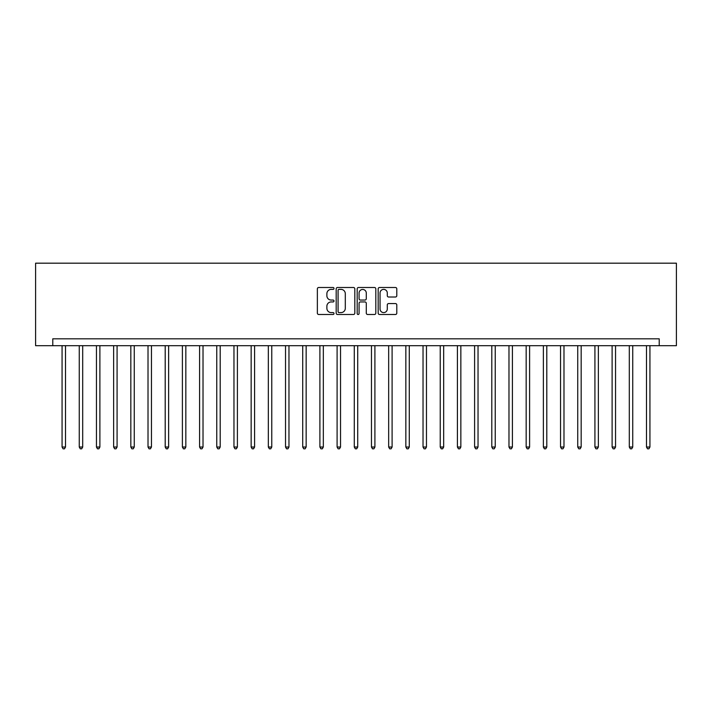 <?xml version="1.0" encoding="UTF-8"?>
<svg xmlns="http://www.w3.org/2000/svg" width="712" height="712" viewBox="0 0 712 712"><rect width="100%" height="100%" fill="white"/><g stroke="black" fill="none" stroke-linecap="round" stroke-linejoin="round"><path stroke-width="1.07" d="M333.999 288.44A0.943 0.943 0 0 0 333.056 287.497L318.709 287.497A1.353 1.353 0 0 0 317.365 288.85L317.365 313.147A1.353 1.353 0 0 0 318.709 314.49L333.056 314.49A0.943 0.943 0 0 0 333.999 313.547A0.943 0.943 0 0 0 333.056 312.604L331.196 312.604A4.316 4.316 0 0 1 326.879 308.287L326.879 306.258A4.316 4.316 0 0 1 331.196 301.941L333.056 301.941A0.943 0.943 0 0 0 333.999 300.998A0.943 0.943 0 0 0 333.056 300.055L331.196 300.055A4.316 4.316 0 0 1 326.879 295.729L326.879 293.709A4.316 4.316 0 0 1 331.196 289.383L333.056 289.383A0.943 0.943 0 0 0 333.999 288.44M395.445 297.011A1.353 1.353 0 0 0 396.798 295.667L396.798 288.85A1.353 1.353 0 0 0 395.445 287.497L379.523 287.497A1.353 1.353 0 0 0 378.17 288.85L378.17 313.147A1.353 1.353 0 0 0 379.523 314.49L395.445 314.49A1.353 1.353 0 0 0 396.798 313.147L396.798 304.914A1.353 1.353 0 0 0 395.445 303.561L388.627 303.561A1.353 1.353 0 0 0 387.284 304.914L387.284 308.99A3.613 3.613 0 0 1 383.67 312.604A3.613 3.613 0 0 1 380.057 308.99L380.057 292.997A3.613 3.613 0 0 1 383.67 289.383A3.613 3.613 0 0 1 387.284 292.997L387.284 295.667A1.353 1.353 0 0 0 388.627 297.011L395.445 297.011M659.214 345.685L676.4 345.685L676.4 263.182L35.6 263.182L35.6 345.685L659.214 345.685L659.214 338.814L52.786 338.814L52.786 345.685M354.816 288.85A1.353 1.353 0 0 0 353.472 287.497L337.541 287.497A1.353 1.353 0 0 0 336.189 288.85L336.189 313.147A1.353 1.353 0 0 0 337.541 314.49L353.472 314.49A1.353 1.353 0 0 0 354.816 313.147L354.816 288.85M358.528 287.497L374.459 287.497A1.353 1.353 0 0 1 375.811 288.85L375.811 313.147A1.353 1.353 0 0 1 374.459 314.49L367.641 314.49A1.353 1.353 0 0 1 366.288 313.147L366.288 303.294A1.353 1.353 0 0 0 364.945 301.941L360.423 301.941A1.353 1.353 0 0 0 359.07 303.294L359.07 313.547A0.943 0.943 0 0 1 358.127 314.49A0.943 0.943 0 0 1 357.184 313.547L357.184 288.85A1.353 1.353 0 0 1 358.528 287.497M339.028 289.383A0.943 0.943 0 0 0 338.084 290.336L338.084 311.66A0.943 0.943 0 0 0 339.028 312.604L340.986 312.604A4.316 4.316 0 0 0 345.302 308.287L345.302 293.709A4.316 4.316 0 0 0 340.986 289.383L339.028 289.383M366.288 293.068A3.613 3.613 0 0 0 362.684 289.455A3.613 3.613 0 0 0 359.07 293.068L359.07 298.702A1.353 1.353 0 0 0 360.423 300.055L364.945 300.055A1.353 1.353 0 0 0 366.288 298.702L366.288 293.068M62.069 345.685L62.069 447.029L65.513 447.029L65.513 345.685M65.513 447.029L64.481 448.818L63.101 448.818L62.069 447.029M79.263 345.685L79.263 447.029L82.699 447.029L82.699 345.685M82.699 447.029L81.666 448.818L80.287 448.818L79.263 447.029M96.449 345.685L96.449 447.029L99.885 447.029L99.885 345.685M99.885 447.029L98.852 448.818L97.482 448.818L96.449 447.029M113.635 345.685L113.635 447.029L117.08 447.029L117.08 345.685M117.08 447.029L116.047 448.818L114.668 448.818L113.635 447.029M130.83 345.685L130.83 447.029L134.265 447.029L134.265 345.685M134.265 447.029L133.233 448.818L131.853 448.818L130.83 447.029M148.016 345.685L148.016 447.029L151.451 447.029L151.451 345.685M151.451 447.029L150.419 448.818L149.048 448.818L148.016 447.029M165.202 345.685L165.202 447.029L168.637 447.029L168.637 345.685M168.637 447.029L167.614 448.818L166.234 448.818L165.202 447.029M182.397 345.685L182.397 447.029L185.832 447.029L185.832 345.685M185.832 447.029L184.8 448.818L183.42 448.818L182.397 447.029M199.583 345.685L199.583 447.029L203.018 447.029L203.018 345.685M203.018 447.029L201.986 448.818L200.615 448.818L199.583 447.029M216.768 345.685L216.768 447.029L220.204 447.029L220.204 345.685M220.204 447.029L219.18 448.818L217.801 448.818L216.768 447.029M233.963 345.685L233.963 447.029L237.399 447.029L237.399 345.685M237.399 447.029L236.366 448.818L234.987 448.818L233.963 447.029M251.149 345.685L251.149 447.029L254.585 447.029L254.585 345.685M254.585 447.029L253.552 448.818L252.182 448.818L251.149 447.029M268.335 345.685L268.335 447.029L271.77 447.029L271.77 345.685M271.77 447.029L270.747 448.818L269.367 448.818L268.335 447.029M285.53 345.685L285.53 447.029L288.965 447.029L288.965 345.685M288.965 447.029L287.933 448.818L286.553 448.818L285.53 447.029M302.716 345.685L302.716 447.029L306.151 447.029L306.151 345.685M306.151 447.029L305.119 448.818L303.748 448.818L302.716 447.029M319.902 345.685L319.902 447.029L323.337 447.029L323.337 345.685M323.337 447.029L322.313 448.818L320.934 448.818L319.902 447.029M337.096 345.685L337.096 447.029L340.532 447.029L340.532 345.685M340.532 447.029L339.499 448.818L338.12 448.818L337.096 447.029M354.282 345.685L354.282 447.029L357.718 447.029L357.718 345.685M357.718 447.029L356.685 448.818L355.315 448.818L354.282 447.029M371.468 345.685L371.468 447.029L374.904 447.029L374.904 345.685M374.904 447.029L373.88 448.818L372.501 448.818L371.468 447.029M388.663 345.685L388.663 447.029L392.098 447.029L392.098 345.685M392.098 447.029L391.066 448.818L389.687 448.818L388.663 447.029M405.849 345.685L405.849 447.029L409.284 447.029L409.284 345.685M409.284 447.029L408.252 448.818L406.881 448.818L405.849 447.029M423.035 345.685L423.035 447.029L426.47 447.029L426.47 345.685M426.47 447.029L425.447 448.818L424.067 448.818L423.035 447.029M440.23 345.685L440.23 447.029L443.665 447.029L443.665 345.685M443.665 447.029L442.633 448.818L441.253 448.818L440.23 447.029M457.416 345.685L457.416 447.029L460.851 447.029L460.851 345.685M460.851 447.029L459.818 448.818L458.448 448.818L457.416 447.029M474.601 345.685L474.601 447.029L478.037 447.029L478.037 345.685M478.037 447.029L477.013 448.818L475.634 448.818L474.601 447.029M491.796 345.685L491.796 447.029L495.232 447.029L495.232 345.685M495.232 447.029L494.199 448.818L492.82 448.818L491.796 447.029M508.982 345.685L508.982 447.029L512.418 447.029L512.418 345.685M512.418 447.029L511.385 448.818L510.014 448.818L508.982 447.029M526.168 345.685L526.168 447.029L529.603 447.029L529.603 345.685M529.603 447.029L528.58 448.818L527.2 448.818L526.168 447.029M543.363 345.685L543.363 447.029L546.798 447.029L546.798 345.685M546.798 447.029L545.766 448.818L544.386 448.818L543.363 447.029M560.549 345.685L560.549 447.029L563.984 447.029L563.984 345.685M563.984 447.029L562.952 448.818L561.581 448.818L560.549 447.029M577.735 345.685L577.735 447.029L581.17 447.029L581.17 345.685M581.17 447.029L580.147 448.818L578.767 448.818L577.735 447.029M594.921 345.685L594.921 447.029L598.365 447.029L598.365 345.685M598.365 447.029L597.332 448.818L595.953 448.818L594.921 447.029M612.115 345.685L612.115 447.029L615.551 447.029L615.551 345.685M615.551 447.029L614.518 448.818L613.148 448.818L612.115 447.029M629.301 345.685L629.301 447.029L632.737 447.029L632.737 345.685M632.737 447.029L631.713 448.818L630.334 448.818L629.301 447.029M646.487 345.685L646.487 447.029L649.931 447.029L649.931 345.685M649.931 447.029L648.899 448.818L647.519 448.818L646.487 447.029"/></g></svg>
